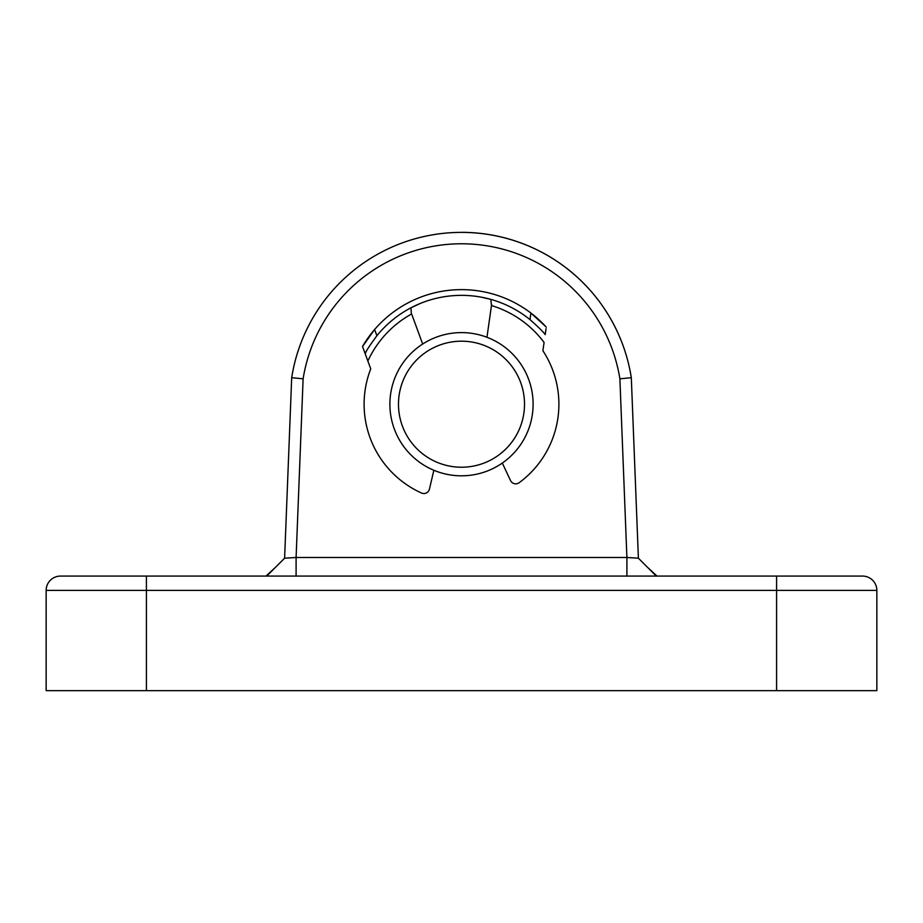 <?xml version="1.0" encoding="UTF-8"?>
<svg xmlns="http://www.w3.org/2000/svg" width="923" height="923" viewBox="0 0 923 923"><rect width="100%" height="100%" fill="white"/><g stroke="black" fill="none" stroke-linecap="round" stroke-linejoin="round"><path stroke-width="1.38" d="M517.965 432.183A63.018 63.018 0 0 0 489.478 347.74A63.018 63.018 0 0 0 405.035 376.238A63.018 63.018 0 0 0 433.522 460.681A63.018 63.018 0 0 0 517.965 432.183M397.328 372.419A71.613 71.613 0 0 1 493.286 340.045A71.613 71.613 0 0 1 525.672 436.002A71.613 71.613 0 0 1 429.714 468.376A71.613 71.613 0 0 1 397.328 372.419M266.712 576.079L284.607 558.196L266.712 576.079L284.607 558.196L291.691 377.692A171.874 171.874 0 0 1 631.309 377.692L638.393 558.196L656.288 576.079M291.691 377.692L303.113 378.811L296.098 557.492L626.902 557.492L638.393 558.196M876.85 690.658L46.15 690.658L46.15 590.397A14.318 14.318 0 0 1 60.468 576.079L862.532 576.079A14.318 14.318 0 0 1 876.85 590.397L876.85 690.658M275.481 567.322L265.997 576.079L275.481 567.322M657.003 576.079L647.519 567.322L657.003 576.079M284.607 558.196L296.098 557.492L296.098 576.079M461.5 232.342A171.874 171.874 0 0 1 631.309 377.692L619.887 378.811A160.406 160.406 0 0 0 303.113 378.811M619.887 378.811L626.902 557.492L626.902 576.079M422.665 344.048L411.635 313.947A103.122 103.122 0 0 0 367.862 361.008L370.746 368.865A97.388 97.388 0 0 0 421.511 493.02A5.734 5.734 0 0 0 429.449 489.098L433.845 470.269M411.243 312.897L411 307.786L420.034 303.575M546.047 328.669L545.205 334.622C543.878 332.465 538.813 327.457 529.975 319.6L530.91 313.047A114.579 114.579 0 0 0 362.531 346.471L374.623 329.511A114.579 114.579 0 0 0 362.531 346.471L365.139 353.578L362.531 346.471M481.102 297.137L490.805 299.375L491.474 305.536L486.952 337.276M374.623 329.511L376.896 335.718C369.915 345.214 366.004 351.167 365.139 353.578A108.845 108.845 0 0 1 366.166 351.675A108.845 108.845 0 0 0 365.139 353.578L367.862 361.008M376.896 335.718A108.845 108.845 0 0 1 529.975 319.6M491.474 305.536L491.636 304.417L491.474 305.536A103.122 103.122 0 0 1 544.085 342.456L542.897 350.74A97.388 97.388 0 0 1 519.107 482.741A5.734 5.734 0 0 1 510.534 480.56L502.308 463.058M530.91 313.047L546.266 327.123A114.579 114.579 0 0 0 530.91 313.047A114.579 114.579 0 0 1 546.266 327.123M481.91 291.46L483.075 291.68M776.589 690.658L776.589 590.397L146.411 590.397L146.411 690.658M862.532 576.079A14.318 14.318 0 0 1 876.85 590.397L776.589 590.397L776.589 576.079M146.411 576.079L146.411 590.397L46.15 590.397A14.318 14.318 0 0 1 60.468 576.079"/></g></svg>

